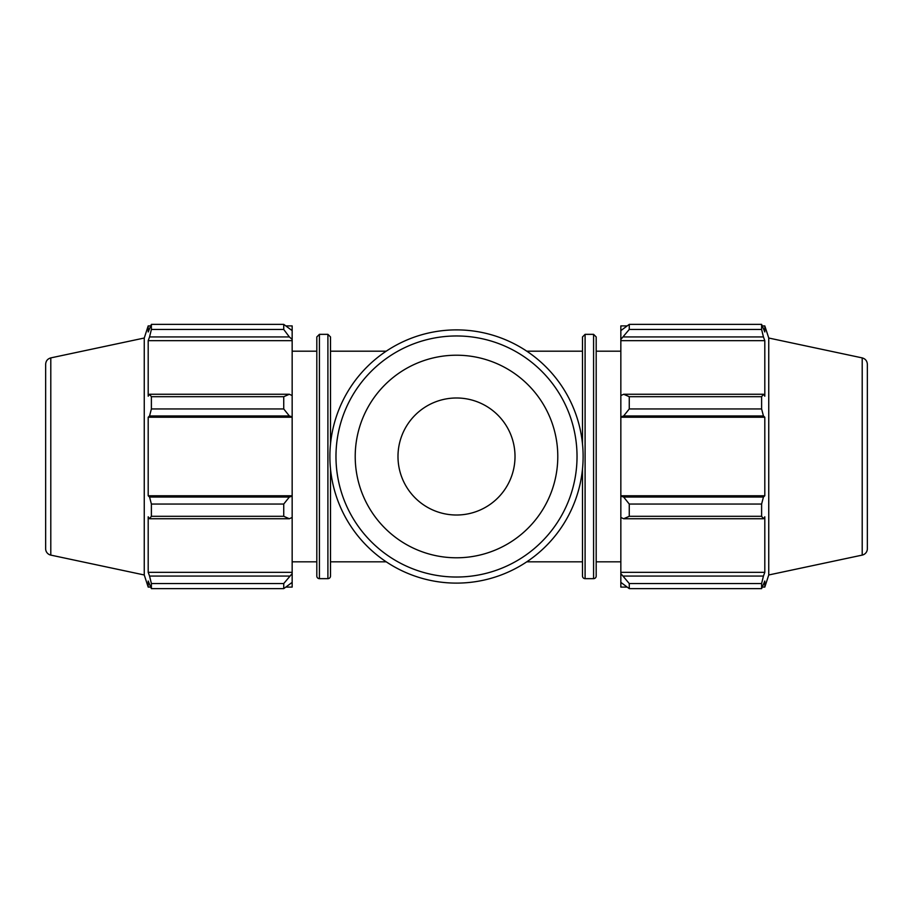 <?xml version="1.0" encoding="UTF-8"?>
<svg xmlns="http://www.w3.org/2000/svg" width="913" height="913" viewBox="0 0 913 913"><rect width="100%" height="100%" fill="white"/><g stroke="black" fill="none" stroke-linecap="round" stroke-linejoin="round"><path stroke-width="1.37" d="M286.18 325.907L292.16 325.907L292.16 330.62L283.738 324.377L151.387 324.377L151.387 329.456L149.561 336.931L289.353 336.931L292.16 339.419L292.16 330.62M292.16 339.419L292.16 395.557L289.353 394.256L283.738 396.699L283.738 408.956L289.353 415.963L292.16 416.807L292.16 395.557M292.16 416.807L292.16 496.193L289.353 497.037L283.738 504.044L283.738 516.302L289.353 518.744L292.16 517.443L292.16 496.193M292.16 517.443L292.16 573.581L283.738 583.544L283.738 588.623L292.16 582.38L292.16 573.581M292.16 582.38L292.16 587.093L286.18 587.093M50.797 357.896C47.59 358.809 45.878 360.92 45.65 364.253L45.65 548.747A6.505 6.505 0 0 0 50.797 555.104L50.797 357.896L144.254 338.027L148.191 325.907L148.191 331.955L151.387 324.377L283.738 324.377L283.738 329.456L289.353 336.931M292.16 340.663L148.191 340.663L149.561 336.931M283.738 329.456L151.387 329.456M292.16 417.23L148.191 417.23L149.561 415.963L289.353 415.963M283.738 408.956L151.387 408.956L149.561 415.963M283.738 516.302L151.387 516.302L149.561 518.744L289.353 518.744M289.353 497.037L149.561 497.037L151.387 504.044L283.738 504.044M151.387 504.044L151.387 516.302M144.254 338.027L144.254 574.973L148.191 587.093L148.191 581.045L151.387 588.623L283.738 588.623M289.353 394.256L149.561 394.256L151.387 396.699L151.387 408.956M149.561 394.256L148.191 396.196L148.191 340.663M289.353 576.069L149.561 576.069L151.387 583.544L151.387 588.623M149.561 576.069L148.191 572.337L148.191 516.804L149.561 518.744M149.561 497.037L148.191 495.77L148.191 417.23M151.387 396.699L283.738 396.699M151.387 583.544L283.738 583.544M319.413 334.341L319.413 578.659A2.602 2.602 0 0 1 316.811 576.057L316.811 336.943L319.413 334.341L327.904 334.341L327.904 578.659A2.602 2.602 0 0 0 330.506 576.057L330.506 468.962M330.506 444.038L330.506 336.943L327.904 334.341M292.16 572.337L148.191 572.337M292.16 495.77L148.191 495.77M626.82 587.093L620.84 587.093L620.84 582.38L629.262 588.623L629.262 583.544L620.84 573.581L620.84 582.38M620.84 573.581L620.84 517.443L623.647 518.744L629.262 516.302L629.262 504.044L623.647 497.037L620.84 496.193L620.84 517.443M620.84 496.193L620.84 416.807L623.647 415.963L629.262 408.956L629.262 396.699L623.647 394.256L620.84 395.557L620.84 416.807M620.84 395.557L620.84 339.419L629.262 329.456L629.262 324.377L620.84 330.62L620.84 339.419M620.84 330.62L620.84 325.907L626.82 325.907M862.203 357.896C865.41 358.809 867.122 360.92 867.35 364.253L867.35 548.747A6.505 6.505 0 0 1 862.203 555.104L862.203 357.896L768.746 338.027L764.809 325.907L764.809 331.955L761.613 324.377L761.613 329.456L629.262 329.456M629.262 324.377L761.613 324.377L629.262 324.377M623.647 336.931L763.439 336.931L764.809 340.663L764.809 396.196L763.439 394.256L623.647 394.256M629.262 396.699L761.613 396.699L763.439 394.256M620.84 495.77L764.809 495.77L763.439 497.037L623.647 497.037M629.262 504.044L761.613 504.044L763.439 497.037M620.84 572.337L764.809 572.337L763.439 576.069L623.647 576.069M629.262 583.544L761.613 583.544L763.439 576.069M623.647 415.963L763.439 415.963L761.613 408.956L629.262 408.956M620.84 417.23L764.809 417.23L764.809 495.77M763.439 415.963L764.809 417.23M768.746 338.027L768.746 574.973L764.809 587.093L764.809 581.045L761.613 588.623L629.262 588.623M761.613 504.044L761.613 516.302L629.262 516.302M623.647 518.744L763.439 518.744L761.613 516.302M763.439 518.744L764.809 516.804L764.809 572.337M761.613 583.544L761.613 588.623M763.439 336.931L761.613 329.456M761.613 396.699L761.613 408.956M620.84 340.663L764.809 340.663M596.189 456.5L596.189 336.943L593.587 334.341L593.587 578.659A2.602 2.602 0 0 0 596.189 576.057L596.189 456.5M593.587 334.341L585.096 334.341L585.096 578.659A2.602 2.602 0 0 1 582.494 576.057L582.494 468.962M585.096 334.341L582.494 336.943L582.494 444.038M329.89 456.5A126.61 126.61 0 0 0 519.805 566.151A126.61 126.61 0 0 0 519.805 346.849A126.61 126.61 0 0 0 329.89 456.5M335.973 456.5A120.527 120.527 0 0 1 516.769 352.121A120.527 120.527 0 0 1 516.769 560.879A120.527 120.527 0 0 1 335.973 456.5M355.214 456.5A101.286 101.286 0 0 0 456.5 557.786A101.286 101.286 0 0 0 557.786 456.5A101.286 101.286 0 0 0 456.5 355.214A101.286 101.286 0 0 0 355.214 456.5M397.988 456.5A58.512 58.512 0 0 0 456.5 515.012A58.512 58.512 0 0 0 515.012 456.5A58.512 58.512 0 0 0 456.5 397.988A58.512 58.512 0 0 0 397.988 456.5M330.506 561.815L386.222 561.815M526.778 561.815L582.494 561.815M330.506 351.185L386.222 351.185M526.778 351.185L582.494 351.185M319.413 578.659L327.904 578.659M148.191 325.907L150.588 325.907M148.191 587.093L150.588 587.093M50.797 555.104L144.254 574.973M292.16 561.815L316.811 561.815M292.16 351.185L316.811 351.185M585.096 578.659L593.587 578.659M762.412 325.907L764.809 325.907M762.412 587.093L764.809 587.093M862.203 555.104L768.746 574.973M596.189 561.815L620.84 561.815M596.189 351.185L620.84 351.185"/></g></svg>
